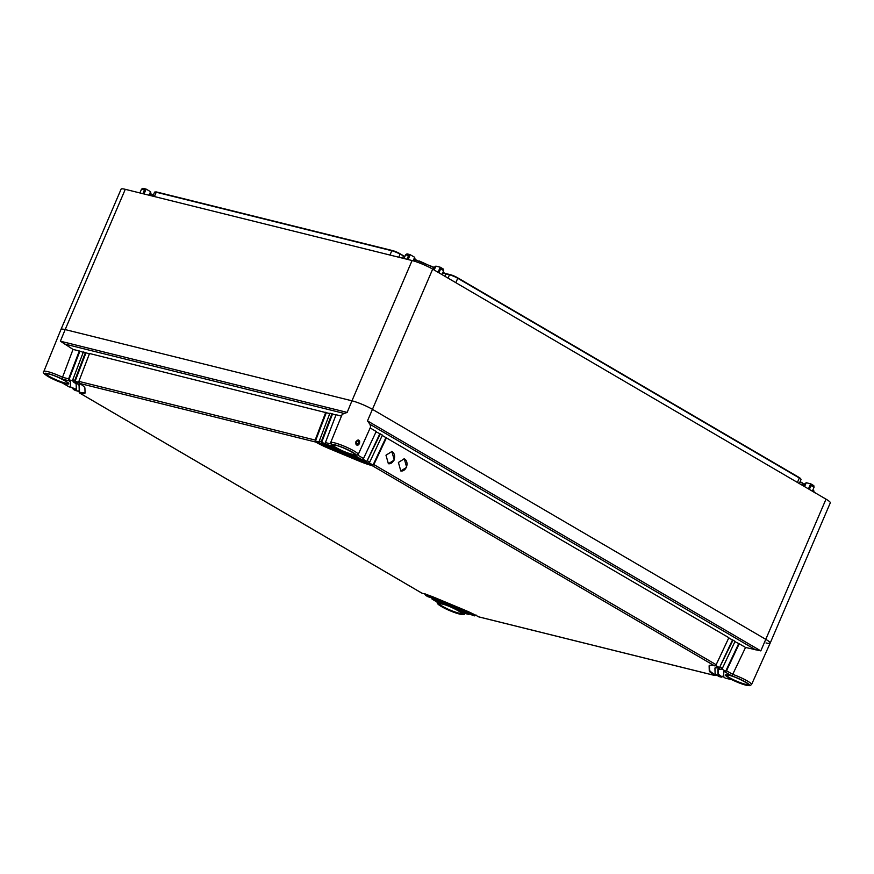 <?xml version="1.0" encoding="UTF-8"?>
<svg xmlns="http://www.w3.org/2000/svg" width="874" height="874" viewBox="0 0 874 874"><rect width="100%" height="100%" fill="white"/><g stroke="black" fill="none" stroke-linecap="round" stroke-linejoin="round"><path stroke-width="1.31" d="M151.683 194.847L151.672 194.902A4.763 0.677 23.2 0 1 151.683 194.847A4.763 0.677 23.2 0 1 151.89 194.76L153.474 194.694M152.841 196.169L154.556 192.171A6.347 0.907 23.2 0 1 154.829 192.04L155.889 191.93A5.386 0.765 23.2 0 1 157.08 192.105L392.655 250.609A5.386 0.765 23.2 0 1 399.669 253.536L403.296 255.656A4.894 0.699 23.2 0 0 404.87 256.475M414.953 259.622L434.127 267.477M444.877 276.282L445.893 273.923L446.734 273.791A4.894 0.699 23.2 0 1 442.899 272.404M446.734 273.791L450.318 274.676A5.386 0.765 23.2 0 1 457.331 277.604L798.912 477.346A5.386 0.765 23.2 0 1 800.3 478.362L800.945 479.192A6.347 0.907 23.2 0 1 801.043 479.487L799.306 483.53M802.463 482.863L802.867 483.53A4.763 0.677 23.2 0 1 804.091 484.414L800.169 481.519M802.146 485.201L802.867 483.53L800.027 481.858M442.747 272.775A3.933 0.557 23.2 0 0 445.893 273.923L449.476 274.807A6.347 0.907 23.2 0 1 457.736 278.26L799.317 478.002A6.347 0.907 23.2 0 1 800.945 479.192M433.985 267.815L433.296 266.996M430.816 265.783L430.598 266.144A4.763 0.677 23.2 0 1 433.712 267.652L432.991 269.323M429.953 267.652L430.598 266.144L419.127 260.911M414.811 259.939L415.816 260.19A4.763 0.677 23.2 0 1 418.908 261.26L418.351 262.539M404.706 256.847A3.933 0.557 23.2 0 1 403.701 256.311L399.669 253.536M154.829 192.04A6.347 0.907 23.2 0 1 156.238 192.236L391.814 250.74A6.347 0.907 23.2 0 1 400.074 254.192L398.773 257.24M151.89 194.76A4.763 0.677 23.2 0 1 152.939 194.902L153.343 195M413.129 260.823L414.647 257.273L409.982 254.585L407.033 253.853L405.602 254.782L403.985 258.54M438.06 272.295L440.245 267.215L435.864 266.122L434.203 267.302L433.264 269.487M812.82 490.106L813.781 490.664L814.218 492.718M804.583 486.621L806.254 482.721L810.821 483.879L813.803 485.627L814.044 487.255L812.361 491.166M144.035 193.984L146.122 189.101L150.557 191.69L150.994 193.733L150.23 195.514M414.287 261.162L415.084 259.316L414.647 257.273M408.125 259.567L410.212 254.684L408.584 255.525L405.602 254.782M406.978 259.272L408.584 255.525M443.227 268.963L440.245 267.215L440.638 268.886L438.956 272.808L440.627 268.897L443.653 270.667L443.227 268.963L440.572 267.411M441.971 274.578L443.653 270.667M808.461 488.883L810.635 483.803L811.028 485.485L809.346 489.407L811.028 485.485L814.044 487.255M806.254 482.721L804.593 483.89L803.665 486.075M139.895 192.957L141.512 189.199L144.494 189.942L146.122 189.101L142.943 188.271L141.512 189.199M142.888 193.689L144.494 189.942M125.288 189.319L65.168 329.585L351.96 400.805A15.808 2.251 23.2 0 1 372.553 409.403A15.808 2.251 -156.8 0 0 351.96 400.805L412.08 260.539L125.288 189.319A15.808 2.251 23.2 0 0 121.104 189.145L60.983 329.411A15.808 2.251 23.2 0 1 65.168 329.585L351.96 400.805L347.164 412.408L342.204 414.287L330.623 442.703A15.011 2.141 23.2 0 1 334.589 442.867A15.011 2.141 23.2 0 1 356.8 452.754A15.011 2.141 23.2 0 1 358.22 454.524L370.642 426.894L369.964 424.305L367.473 420.886L760.806 650.89L745.533 647.459L732.718 674.346A15.011 2.141 23.2 0 1 751.553 684.539L770.18 643.1A15.808 2.251 -156.8 0 0 765.886 639.407L372.553 409.403L765.886 639.407A15.808 2.251 23.2 0 1 770.18 643.1A15.808 2.251 23.2 0 1 765.995 642.925M760.806 650.89L826.006 499.152A15.808 2.251 23.2 0 1 830.3 502.834L770.18 643.1M826.006 499.152L432.674 269.137L367.473 420.886M412.08 260.539A15.808 2.251 23.2 0 1 432.674 269.137M65.168 329.585A15.808 2.251 -156.8 0 0 60.983 329.422L43.831 371.483A15.011 2.141 23.2 0 1 47.808 371.647A15.011 2.141 23.2 0 1 51.468 372.728A15.011 2.141 23.2 0 1 62.524 377.262L73.034 349.414L60.382 341.188L65.168 329.585M356.821 444.975C356.013 445.041 355.718 443.926 355.937 441.621C357.444 440.004 358.416 439.6 358.853 440.387C359.651 440.321 359.848 441.414 359.433 443.653C358.111 445.325 357.237 445.762 356.821 444.975L356.909 444.484C355.565 442.211 356.1 440.988 358.526 440.813L358.023 440.966C358.864 442.779 358.406 443.828 356.625 444.112L356.341 443.872M43.831 371.483C40.849 372.575 49.72 378.497 62.349 382.932L69.243 386.931A6.326 0.907 -156.8 0 0 70.488 386.898L73.263 388.537A12.651 1.803 -156.8 0 0 76.311 388.886M330.623 442.703L332.666 446.264L325.456 444.145A1.584 1.18 -76.1 0 1 325.401 442.605L336.064 414.735L341.472 416.079M325.882 444.571A6.326 0.907 -156.8 0 0 329.52 446.308L358.253 458.304A6.326 0.907 -156.8 0 0 361.88 459.604L355.019 455.594L358.22 454.524M370.161 427.954L376.213 431.494L363.508 458.511L357.783 455.125M376.049 431.843L380.354 433.919L366.567 461.996L379.72 433.985M335.922 415.117L331.967 413.719L321.304 441.589L321.763 443.555L319.72 443.042A15.808 2.251 -156.8 0 0 329.564 447.794L358.296 459.79A15.808 2.251 -156.8 0 0 368.096 463.242L369.724 462.138L382.419 435.121L380.354 433.919M382.255 435.471L728.861 637.703L716.156 664.721L714.561 665.835A22.134 3.157 -156.8 0 0 709.153 665.693A22.134 3.157 -156.8 0 0 709.12 665.912L709.262 670.806A22.134 3.157 -156.8 0 0 714.856 675.482L716.462 674.728M728.697 638.053L733.002 640.129L719.215 668.217L732.368 640.205M717.947 669.331L717.849 669.56A12.651 1.803 -156.8 0 1 717.871 669.44A12.651 1.803 -156.8 0 1 720.777 669.473L722.372 668.348L735.067 641.341L733.002 640.129M734.914 641.691L739.207 643.767L726.513 670.773L732.718 674.346M745.533 647.459L739.207 643.767M732.707 674.367L731.789 675.908L724.928 671.898L726.513 670.773M462.291 612.761L468.846 614.378A1.584 1.18 103.9 0 0 469.644 613.952M430.795 597.608L432.117 598.384A6.326 0.907 -156.8 0 1 436.224 599.804L435.918 600.525A6.326 0.907 -156.8 0 0 432.302 599.225L438.562 602.885M356.221 443.522L356.843 441.097M72.597 380.725L68.926 379.808L70.652 381.228L70.488 386.898A6.326 0.907 -156.8 0 0 70.499 386.843L70.346 381.949A6.326 0.907 -156.8 0 0 69.057 380.802L62.273 379.108L62.524 377.295L68.631 378.835L79.294 350.966L73.034 349.414M83.238 352.364L79.294 350.966M89.388 353.894L83.391 351.982L72.728 379.851L73.165 381.818A12.651 1.803 -156.8 0 1 76.169 384.374L76.322 389.269A12.651 1.803 -156.8 0 1 76.3 389.4A12.651 1.803 -156.8 0 1 73.394 389.356L75.47 390.569A15.808 2.251 -156.8 0 0 79.206 390.645A15.808 2.251 -156.8 0 0 79.228 390.492L79.086 385.598A15.808 2.251 -156.8 0 0 75.219 382.331L73.165 381.818M329.771 413.588L89.53 353.511L78.879 381.381L79.316 383.347A22.134 3.157 -156.8 0 1 84.909 388.023L85.062 392.918A22.134 3.157 -156.8 0 1 85.018 393.136A22.134 3.157 -156.8 0 1 79.61 392.994L421.923 593.162A22.134 3.157 -156.8 0 1 435.842 598.045L464.586 610.041A22.134 3.157 -156.8 0 1 478.559 616.804L714.856 675.482L715.62 675.034A22.134 3.157 -156.8 0 1 709.579 670.085L709.426 665.42M331.967 413.719L329.913 413.205L319.261 441.075L319.72 443.042M79.184 391.377L79.468 392.164A22.134 3.157 -156.8 0 0 85.051 392.688M77.338 390.918L79.468 392.164M72.968 387.75L73.263 388.537M431.832 597.597L432.117 598.384M425.627 593.959L425.671 595.314L428.14 596.8A12.651 1.803 -156.8 0 1 435.886 599.531L464.629 611.527A12.651 1.803 -156.8 0 1 472.408 615.274L474.451 615.788A15.808 2.251 -156.8 0 0 464.607 611.035L464.924 610.314L476.472 615.646M424.393 593.861L425.911 594.746A15.808 2.251 -156.8 0 1 436.181 598.319L464.924 610.314M330.525 443.828L325.401 442.605M363.508 458.511A1.584 1.027 -59.7 0 1 362.426 459.582L361.88 459.604M363.005 459.211L366.807 461.428A12.651 1.803 -156.8 0 1 358.591 458.577L358.285 459.298A12.651 1.803 -156.8 0 0 366.031 462.029L366.567 461.996M369.221 462.838L373.023 465.066L385.926 437.623M386.559 437.546L373.864 464.564L716.156 664.721M325.816 412.189L315.164 440.059L315.612 442.026A22.134 3.157 -156.8 0 0 329.596 448.788L358.329 460.784A22.134 3.157 -156.8 0 0 372.248 465.667L373.864 464.564M394.261 460.041L391.858 451.53L385.98 455.201L388.384 463.712L394.261 460.041M406.683 467.306L404.28 458.795L398.402 462.455L400.805 470.966L406.683 467.306M715.653 665.42L719.455 667.649C716.691 666.971 715.282 666.96 715.249 667.616M721.869 669.058L725.671 671.276L738.574 643.832M357.084 440.878L358.023 440.966M357.783 440.857C356.002 441.654 355.642 442.747 356.712 444.156L356.745 444.178M732.03 679.775L731.909 679.721A13.427 1.912 -156.8 0 0 742.66 684.2A13.427 1.912 -156.8 0 0 748.264 683.763A13.427 1.912 -156.8 0 0 731.789 675.908M724.928 671.898A6.326 0.907 -156.8 0 0 723.683 671.931A6.326 0.907 -156.8 0 0 723.672 671.986L723.825 676.88A6.326 0.907 -156.8 0 0 725.114 678.027L731.909 679.721M468.289 614.258L469.098 613.81L464.968 611.8L464.662 612.521A6.326 0.907 -156.8 0 1 468.289 614.258M435.918 600.525L464.662 612.521M68.631 378.835A1.584 1.18 -76.1 0 0 68.685 380.376L69.057 380.802M68.685 380.376L79.752 351.501M85.434 352.495L74.782 380.365L75.219 382.331M78.736 382.255L75.066 381.337L85.903 353.02M319.119 441.949L315.448 441.031L326.286 412.725M325.27 443.468L321.599 442.561L332.426 414.243M74.825 381.905L75.066 381.337L79.392 384.877L79.206 390.645M436.224 599.804L464.968 611.8M470.179 614.083L469.098 613.81M425.911 594.746L426.075 595.587A15.808 2.251 -156.8 0 1 435.875 599.04L464.607 611.035M321.359 443.129L321.599 442.561A12.651 1.803 -156.8 0 0 329.859 446.581L358.591 458.577M315.208 441.599L315.448 441.031A22.134 3.157 -156.8 0 0 329.902 448.067L358.635 460.063A22.134 3.157 -156.8 0 0 373.023 465.066L372.783 465.634M388.384 463.701L388.264 463.679A6.326 4.709 103.9 0 0 388.264 463.679A6.326 4.709 103.9 0 0 393.923 459.953A6.326 4.709 103.9 0 0 391.563 451.465M400.805 470.966L400.685 470.933A6.326 4.709 103.9 0 0 400.685 470.933A6.326 4.709 103.9 0 0 406.344 467.219A6.326 4.709 103.9 0 0 403.985 458.73M717.314 675.46L715.62 675.034M720.777 669.473L718.701 668.26A15.808 2.251 -156.8 0 0 714.965 668.184A15.808 2.251 -156.8 0 0 714.943 668.337L715.096 673.242A15.808 2.251 -156.8 0 0 718.952 676.498L721.52 677.131L722.612 676.247M725.431 671.844L725.671 671.276L724 671.21L723.683 671.931M718.177 669.222L718.308 673.734A12.651 1.803 -156.8 0 0 721.771 676.563L723.923 677.099M475.238 615.34L476.079 615.023M321.763 443.555A12.651 1.803 -156.8 0 0 329.542 447.302L358.285 459.298M717.849 669.56L718.002 674.455A12.651 1.803 -156.8 0 0 721.006 677.011L721.771 676.563M798.912 477.346L799.317 478.002L797.427 482.437M455.846 282.684L457.736 278.26L457.331 277.604M450.318 274.676L449.476 274.807L448.056 278.14M416.658 260.048L415.259 261.468M402.87 258.256L403.296 255.656M392.655 250.609L391.814 250.74L389.968 255.055M154.392 196.552L156.238 192.236L157.08 192.105M152.447 196.071L153.42 194.826M803.556 486.02L804.167 484.589M810.974 483.999L813.618 485.551M434.192 270.022L435.864 266.122M813.323 491.734L813.781 490.664M149.039 195.219L150.557 191.69M60.382 341.188L347.164 412.408M62.273 379.108A13.427 1.912 -156.8 0 0 51.511 374.64A13.427 1.912 -156.8 0 0 45.918 375.066A13.427 1.912 -156.8 0 0 62.382 382.921M64.359 343.952L343.558 413.282M355.019 455.594A13.427 1.912 -156.8 0 0 354.888 453.726A13.427 1.912 -156.8 0 0 338.38 445.882A13.427 1.912 -156.8 0 0 332.666 446.264M369.964 424.305L755.628 649.83M439.163 603.235A13.427 1.912 -156.8 0 0 439.283 605.103A13.427 1.912 -156.8 0 0 455.791 612.947A13.427 1.912 -156.8 0 0 461.505 612.565M332.918 444.91A12.039 1.715 -156.8 0 0 339.636 449.487A12.039 1.715 -156.8 0 0 351.872 454.207A12.039 1.715 -156.8 0 0 352.703 454.393A12.039 1.715 -156.8 0 0 355.03 454.393M68.27 383.118L68.259 383.205C71.362 384.298 57.018 375.678 48.9 374.039L46.082 373.711A12.039 1.715 -156.8 0 0 52.844 378.267A12.039 1.715 -156.8 0 0 65.08 382.987A12.039 1.715 -156.8 0 0 65.921 383.173A12.039 1.715 -156.8 0 0 68.238 383.173M439.458 603.694A12.039 1.715 -156.8 0 0 446.188 608.271A12.039 1.715 -156.8 0 0 458.424 612.991A12.039 1.715 -156.8 0 0 459.254 613.177A12.039 1.715 -156.8 0 0 461.581 613.177M726.25 674.914A12.039 1.715 -156.8 0 0 732.969 679.491A12.039 1.715 -156.8 0 0 745.205 684.211A12.039 1.715 -156.8 0 0 746.046 684.397A12.039 1.715 -156.8 0 0 748.363 684.397M48.835 374.017C58.187 376.159 75.339 385.882 66.074 383.784L65.211 383.588C55.86 381.446 38.718 371.723 47.972 373.821L48.835 374.017M335.627 445.237C344.968 447.379 362.12 457.102 352.867 455.004L352.003 454.808C342.652 452.666 325.499 442.943 334.753 445.041L335.627 445.237M369.724 462.138L367.648 460.926M722.372 668.348L720.296 667.146M728.96 675.241C738.312 677.383 755.464 687.106 746.21 685.008L745.336 684.812C735.995 682.67 718.843 672.947 728.097 675.045L728.96 675.241M442.168 604.021C451.519 606.163 468.672 615.886 459.418 613.788L458.544 613.592C449.203 611.45 432.051 601.727 441.304 603.825L442.168 604.021M74.782 380.365L72.728 379.851M315.164 440.059L78.879 381.381M321.304 441.589L319.261 441.075M79.545 389.771L79.228 390.492M70.805 386.122L70.499 386.843M436.181 598.319L435.875 599.04M70.346 381.949L70.652 381.228M368.096 463.242L366.031 462.029M358.635 460.063L358.329 460.784M714.561 665.835L372.248 465.667M79.392 384.877L79.086 385.598M315.612 442.026L79.316 383.347M329.902 448.067L329.596 448.788M329.859 446.581L329.542 447.302M709.262 670.806L709.579 670.085M718.002 674.455L718.308 673.734M725.333 678.126L731.975 679.775L742.769 684.255L749.903 685.697L751.553 684.539M437.164 601.487C436.836 602.721 437.426 603.868 438.945 604.928C442.539 607.441 447.63 609.943 454.207 612.412C461.614 614.881 465.132 615.187 464.76 613.319M62.338 382.932L69.079 386.865M461.898 612.707L468.551 614.356M432.095 599.149L438.835 603.082M332.928 444.855L335.692 445.259C343.81 446.898 358.154 455.518 355.041 454.425L355.062 454.338M439.48 603.639L442.244 604.043C450.35 605.682 464.695 614.313 461.592 613.209L461.603 613.122M726.272 674.859L729.036 675.263C737.143 676.902 751.487 685.533 748.384 684.429L748.395 684.342M79.436 392.918L421.749 593.085M73.219 389.291L75.295 390.503M425.889 595.511L427.954 596.724M715.271 667.474L714.965 668.184M719.182 676.596L721.236 677.11M478.799 616.902L715.085 675.58M472.648 615.372L474.691 615.886"/></g></svg>

